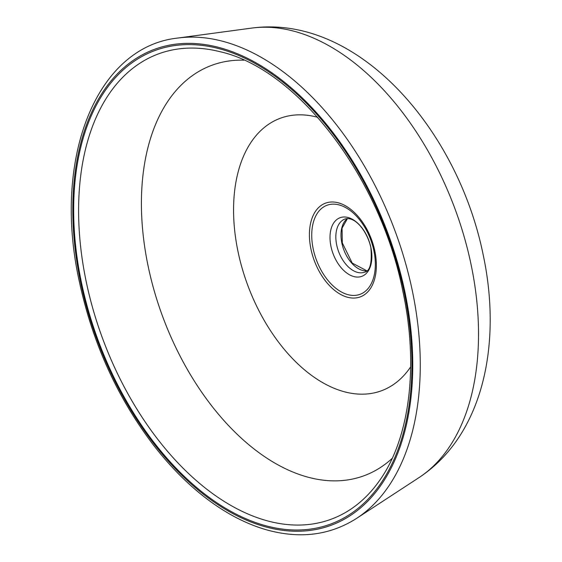 <?xml version="1.0" encoding="UTF-8"?>
<svg xmlns="http://www.w3.org/2000/svg" width="562" height="562" viewBox="0 0 562 562"><rect width="100%" height="100%" fill="white"/><g stroke="black" fill="none" stroke-linecap="round" stroke-linejoin="round"><path stroke-width="0.84" d="M310.976 249.184A49.997 30.496 69.6 0 1 332.767 201.99A49.997 30.496 69.6 0 1 374.805 250.877A49.997 30.496 69.6 0 1 353.013 298.064A49.997 30.496 69.6 0 1 310.976 249.184M317.699 117.303A145.347 88.656 -110.4 0 0 238.105 252.036A145.347 88.656 -110.4 0 0 316.181 378.619A145.347 88.656 -110.4 0 0 410.639 366.909M366.853 270.877A28.346 17.289 69.6 0 1 341.886 243.184A28.346 17.289 69.6 0 1 347.379 218.583M373.856 250.596A47.496 28.971 -110.4 0 0 333.919 204.154A47.496 28.971 -110.4 0 0 313.217 248.987A47.496 28.971 -110.4 0 0 353.154 295.429A47.496 28.971 -110.4 0 0 373.856 250.596M344.928 219.025A28.346 17.289 -110.4 0 0 336.722 245.109A28.346 17.289 -110.4 0 0 364.71 272.149C370.147 271.017 372.184 262.784 370.829 247.435C367.063 230.722 354.72 215.892 344.928 219.025M330.983 246.5A31.268 19.073 69.6 0 1 344.611 216.988A31.268 19.073 69.6 0 1 370.899 247.561A31.268 19.073 69.6 0 1 357.27 277.073A31.268 19.073 69.6 0 1 330.983 246.5M219.981 51.697A248.186 151.375 -110.4 0 0 86.358 282.356A248.186 151.375 -110.4 0 0 218.534 497.735A248.186 151.375 -110.4 0 0 379.631 480.447C409.705 438.367 418.915 365.707 402.849 291.235C380.453 177.002 297.08 68.747 219.981 51.697M81.56 283.03A252.556 154.044 69.6 0 1 191.649 44.63A252.556 154.044 69.6 0 1 404.008 291.58A252.556 154.044 69.6 0 1 293.926 529.98A252.556 154.044 69.6 0 1 81.56 283.03M404.83 291.601A253.848 154.831 -110.4 0 0 191.382 43.393A253.848 154.831 -110.4 0 0 80.738 283.009A253.848 154.831 -110.4 0 0 294.186 531.216A253.848 154.831 -110.4 0 0 404.83 291.601M251.636 28.1L177.845 38.047A258.675 157.774 69.6 0 1 412.185 290.09A258.675 157.774 69.6 0 1 356.687 518.326L419.013 477.595A242.096 147.666 -110.4 0 0 470.956 263.985A242.096 147.666 -110.4 0 0 251.636 28.1C357.601 13.902 457.503 129.014 483.088 254.361C502.28 343.811 483.194 435.269 419.013 477.595M392.206 458.367A218.878 133.503 69.6 0 1 148.256 266.774A218.878 133.503 69.6 0 1 243.929 60.176M347.435 218.583L342.047 228.193L342.307 242.91L352.198 263.065L366.895 270.842M177.845 38.047C95.631 46.758 51.859 159.847 79.579 282.665C92.793 343.298 117.247 397.215 152.962 444.416C169.204 465.526 186.675 483.299 205.376 497.735C225.776 513.422 246.472 524.213 267.463 530.092C300.6 539.07 330.337 535.15 356.687 518.326"/></g></svg>
